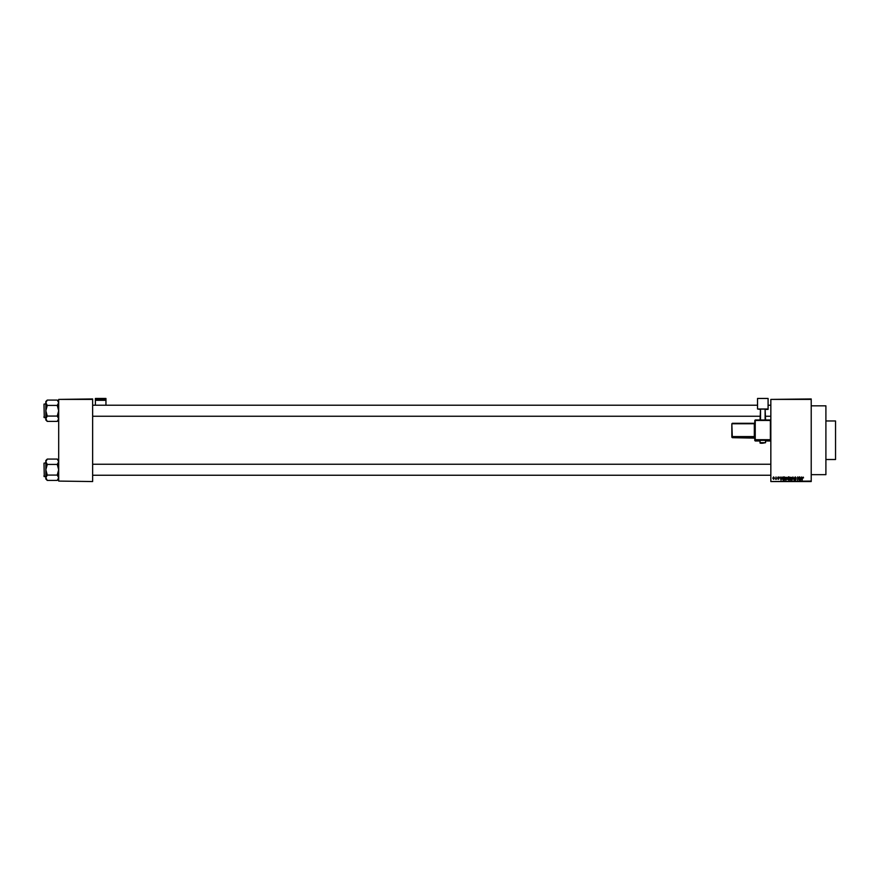 <?xml version="1.0" encoding="UTF-8"?>
<svg xmlns="http://www.w3.org/2000/svg" width="880" height="880" viewBox="0 0 880 880"><rect width="100%" height="100%" fill="white"/><g stroke="black" fill="none" stroke-linecap="round" stroke-linejoin="round"><path stroke-width="1.32" d="M811.217 405.834L825.902 405.834L825.902 474.661L811.217 474.661M811.217 399.41L770.836 399.41L811.217 398.948L811.217 481.547L770.836 481.547L811.217 481.085M781.924 476.949L781.033 480.161L780.098 476.949L780.659 477.917L781.671 477.917L781.924 476.949M786.742 477.411L787.028 478.522L785.895 480.205L784.773 478.555L785.059 477.4L786.742 477.411M791.538 477.411L791.824 478.522L790.691 480.205L789.569 478.555L789.866 477.4L791.538 477.411M795.278 476.916L796.246 477.994L795.256 477.29L794.662 477.84L796.158 479.325L795.333 480.205L794.453 479.248L795.322 479.831L795.773 478.984L794.365 477.84L795.278 476.916M801.614 476.949L800.723 480.161L799.788 476.949L800.349 477.917L801.361 477.917L801.614 476.949M770.836 399.41L770.836 481.085M803.33 477.136L803.506 477.917L802.549 477.532L802.208 480.161L802.208 477.983L803.33 477.136M799.161 476.949L799.458 480.161L797.918 477.587L797.621 480.161L797.621 476.949L799.161 479.523L799.161 476.949M792.935 476.949L794.09 480.161L793.1 477.334L792.022 480.161L792.935 476.949M788.249 476.949L789.151 476.949L789.151 480.161L787.446 479.358L788.249 476.949M783.497 476.949L784.355 476.949L784.355 480.161L783.079 480.106L782.397 478.577L783.497 476.949M778.305 476.916L779.02 477.664L777.887 477.609L778.976 478.665L778.316 479.336L777.645 478.665L778.679 478.709L777.601 477.664L778.305 476.916M776.017 476.949L776.303 479.292L775.665 479.336L776.017 476.949M773.619 476.916L774.433 478.126L773.619 479.336L772.805 478.148L773.619 476.916M92.642 481.547L58.685 481.085L92.642 481.547M92.642 399.41L58.685 399.41L92.642 398.948L92.642 481.085M58.685 399.41L58.685 481.085M800.987 479.226L801.262 478.291L800.448 478.291L800.987 479.226M790.691 479.831L791.527 478.511L790.702 477.29L789.866 478.566L790.691 479.831M788.865 479.787L788.865 478.83L788.007 478.863L788.865 479.787M788.865 478.456L788.865 477.334L787.941 477.367L787.655 477.895L788.865 478.456M785.895 479.831L786.731 478.511L785.906 477.29L785.07 478.566L785.895 479.831M784.069 479.787L783.541 477.334L782.683 478.577L783.134 479.721L784.069 479.787M781.297 479.226L781.572 478.291L780.758 478.291L781.297 479.226M773.619 478.995L773.608 477.246L773.619 478.995M835.538 420.97L835.538 459.514L835.538 420.97L825.902 420.97M58.685 419.98L57.255 421.399L47.267 421.399L45.837 418.737L47.267 416.075L45.837 410.74L47.267 405.405L45.837 402.743L47.267 400.081L45.837 401.5L45.837 419.98L47.267 421.399M44 404.778L44.275 417.626L44 404.129L45.837 403.854M44.275 417.626L45.837 417.626M58.685 401.5L57.255 400.081L47.267 400.081M57.255 400.081L58.685 402.743L57.255 405.405L47.267 405.405M57.255 405.405L58.685 410.74L57.255 416.075L47.267 416.075M57.255 416.075L58.685 418.737L57.255 421.399M44 417.351L44 416.702M58.685 478.984L57.255 480.414L47.267 480.414L45.837 477.752L47.267 475.079L45.837 469.755L47.267 464.42L45.837 461.747L47.267 459.085L45.837 460.515L45.837 478.984L47.267 480.414M44 463.782L44.275 476.63L44 463.144L45.837 462.869M44.275 476.63L45.837 476.63M58.685 460.515L57.255 459.085L47.267 459.085M57.255 459.085L58.685 461.747L57.255 464.42L47.267 464.42M57.255 464.42L58.685 469.755L57.255 475.079L47.267 475.079M57.255 475.079L58.685 477.752L57.255 480.414M44 476.355L44 475.717M105.952 399.366L105.952 398.453L95.392 398.453L95.392 399.366L105.952 399.366L105.952 405.229M105.952 400.312L95.392 400.312L95.392 405.229M95.392 400.312L95.392 399.366M762.806 440.286L760.056 440.385L760.056 442.673L765.567 442.673L765.567 440.385L762.806 440.286M754.776 421.267L754.776 440.528L754.776 421.267M754.776 423.456L754.776 437.25M754.776 438.13L754.325 437.063L732.292 437.063L732.292 437.679L754.776 438.13M768.086 409.002L757.537 409.002L757.537 398.453L768.086 398.453L768.086 409.398L765.567 409.398M760.056 409.398L757.537 409.002M760.056 419.991L760.518 409.101L760.518 419.991M765.105 419.991L765.105 409.101L760.518 409.101M765.105 409.101L765.567 419.991M731.841 424.38L731.841 437.217L731.841 424.38M770.385 420.442L755.238 420.442L755.238 439.692L770.385 439.692L770.385 420.442M755.238 440.979L760.056 440.979L755.238 440.979L755.238 440.176L770.385 439.692L770.385 440.979L765.567 440.979L770.385 440.979M754.776 420.453L770.836 420.453M731.841 423.764L732.292 436.579L754.325 436.579L754.325 423.742L731.841 423.764L754.776 423.731M732.292 437.679L754.325 437.679M754.776 436.568L754.776 437.514M835.538 459.514L825.902 459.514M770.836 405.229L768.086 405.229M757.537 405.229L92.642 405.229M770.836 416.251L765.567 416.251M760.056 416.251L92.642 416.251M92.642 475.255L770.836 475.255M92.642 464.244L770.836 464.244M760.056 442.673C759.616 443.168 760.54 443.344 762.806 443.212L765.567 442.673M732.292 423.302L754.325 423.302M755.238 419.991L770.385 419.991"/></g></svg>
